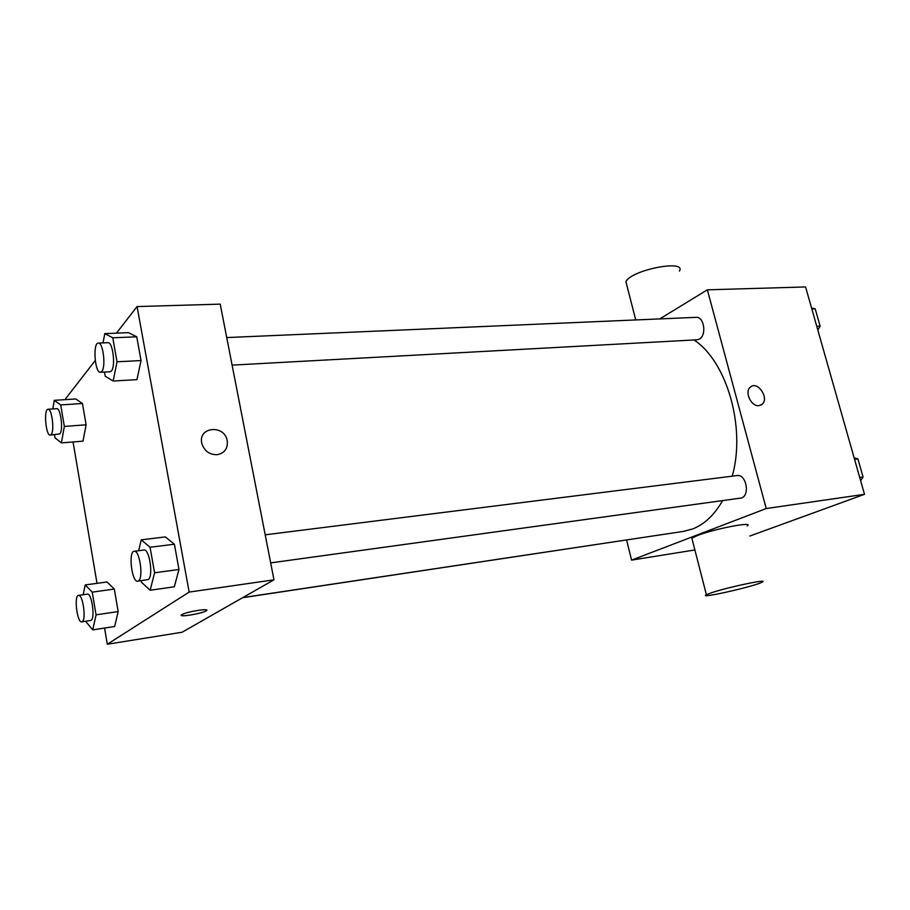 <?xml version="1.0" encoding="UTF-8"?>
<svg xmlns="http://www.w3.org/2000/svg" width="910" height="910" viewBox="0 0 910 910"><rect width="100%" height="100%" fill="white"/><g stroke="black" fill="none" stroke-linecap="round" stroke-linejoin="round"><path stroke-width="1.36" d="M659.761 318.909L707.366 289.824L805.577 286.946L864.5 494.323L749.829 536.035M707.366 289.824L766.231 508.542L864.5 494.323M758.94 405.644C751.182 406.861 744.198 391.744 750.363 387.114C757.609 380.266 769.837 398.671 761.909 404.45L758.94 405.644M242.822 597.574L683.603 531.372L692.76 528.915C704.511 524.274 714.418 514.878 722.506 500.762M732.231 476.18C746.086 427.62 726.874 361.395 694.011 339.965M766.231 508.542L631.574 560.116L626.603 540.028M232.107 365.115L696.992 339.805L699.289 339.1C706.922 335.415 704.169 316.384 696.15 317.34L226.738 337.564M270.68 562.892L741.548 497.975C750.318 495.108 746.075 473.791 737.1 475.566L265.208 534.818M643.222 537.435L242.56 597.722M631.574 560.116L694.887 549.958M692.226 539.619L691.85 538.174L697.379 535.558C714.327 528.812 754.834 521.077 747.167 525.98M712.086 592.558C729.445 586.791 770.133 578.373 762.091 582.173C755.038 586.313 696.855 599.428 706.387 594.708L712.086 592.558M679.452 271.112C686.72 258.963 630.493 270.099 625.921 281.759L626.899 285.581M750.363 387.125C757.598 380.266 769.837 398.671 761.897 404.461L760.84 405.121M116.446 333.151L137.069 306.568L220.209 304.133L273.978 579.807L182.057 632.245L107.312 644.235L104.57 628.059M137.069 306.568L189.155 592.08L273.978 579.807M217.001 454.704C209.425 454.693 204.397 451.007 201.906 443.636C197.311 426.619 225.111 424.128 227.284 441.134C227.841 448.766 224.417 453.294 217.001 454.704C224.406 453.294 227.841 448.766 227.284 441.145L227.284 441.134C225.111 424.128 197.311 426.619 201.906 443.636M75.792 398.967L82.446 403.494L86.109 424.811L82.992 441.157L86.109 424.811L82.446 403.494L75.792 398.967L54.281 400.343L60.72 404.927L64.337 426.426L61.414 442.897L55.021 437.858L54.498 434.775M165.324 536.911L174.39 544.226L178.974 569.489L174.333 586.802L178.974 569.489L174.39 544.226L165.324 536.911L141.255 539.835L150.048 547.263L154.586 572.777L150.173 590.237L141.448 582.218L141.186 580.705M65.895 399.604L65.713 398.569L95.231 360.519M97.006 583.344L73.062 441.964M189.155 592.08L107.312 644.235M128.481 332.673L136.739 336.802L141.05 360.565L136.955 379.641L141.05 360.565L136.739 336.802L128.481 332.673L104.787 333.617L112.772 337.792L117.037 361.782L113.17 381.017L105.241 376.251L104.502 372.065M107.05 581.979L114.307 589.054L118.163 611.565L114.66 626.501L118.163 611.565L114.307 589.054L107.05 581.979L85.221 584.948L92.24 592.137L96.073 614.841L92.752 629.879L85.608 621.314M181.943 614.603L182 614.58C186.686 611.577 211.893 607.755 206.081 610.894C201.565 613.84 176.404 617.731 181.943 614.603M206.741 610.189L206.081 610.883C202.373 613.351 181.09 617.151 181.329 615.285M83.174 594.731L85.221 584.948M81.775 621.883L91.148 620.336C95.357 618.106 91.705 592.785 87.383 594.139L78.533 595.379C73.755 595.436 77.157 623.168 81.775 621.883L82.287 621.666C86.427 619.448 82.787 594.025 78.533 595.379M92.24 592.137L114.307 589.054M96.073 614.841L118.163 611.565M92.752 629.879L114.66 626.501M52.837 408.931L54.281 400.343M50.266 435.105L59.901 433.865C63.472 430.305 60.651 407.691 56.773 408.67L48.037 409.261C43.498 408.988 45.83 436.038 50.266 435.105L51.176 434.536C54.68 430.965 51.87 408.272 48.037 409.261M60.72 404.927L82.446 403.494M64.337 426.426L86.109 424.811M61.414 442.897L82.992 441.157M138.65 550.721L141.255 539.835M137.74 581.183L148.273 579.522C153.574 576.633 149.456 548.502 143.985 550.049L134.202 551.278C128.117 551.358 131.802 582.662 137.74 581.183L138.491 580.864C143.7 577.975 139.594 549.731 134.202 551.278M150.048 547.263L174.39 544.226M154.586 572.777L178.974 569.489M150.173 590.237L174.333 586.802M103.012 342.899L104.787 333.617M100.43 372.281L110.03 371.758L111.395 370.95C115.809 366.457 112.817 341.659 107.983 342.683L98.36 343.093C92.615 342.706 94.799 373.248 100.43 372.281L101.761 371.473C106.106 366.969 103.103 342.08 98.36 343.093M112.772 337.792L136.739 336.802M117.037 361.782L141.05 360.565M113.17 381.017L136.955 379.641M854.103 457.73L857.925 458.936L863.078 477.045L860.632 480.696M854.57 459.357L857.925 458.936M859.722 477.5L863.078 477.045M811.583 308.069L815.189 308.82L820.126 326.133L817.817 330.023M811.834 308.956L815.189 308.82M816.759 326.303L820.126 326.133M691.85 538.174L706.387 594.708M635.737 319.945L625.921 281.759"/></g></svg>
